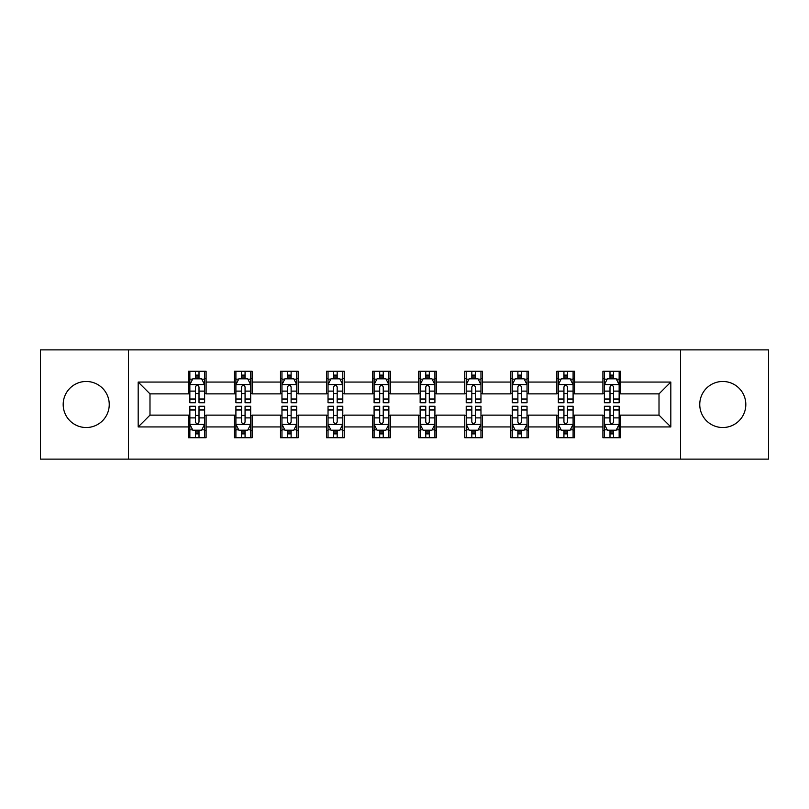 <?xml version="1.0" encoding="UTF-8"?>
<svg xmlns="http://www.w3.org/2000/svg" width="809" height="809" viewBox="0 0 809 809"><rect width="100%" height="100%" fill="white"/><g stroke="black" fill="none" stroke-linecap="round" stroke-linejoin="round"><path stroke-width="1.21" d="M722.781 381.474A23.026 23.026 0 0 0 699.755 404.5A23.026 23.026 0 0 0 722.781 427.526A23.026 23.026 0 0 0 745.817 404.5A23.026 23.026 0 0 0 722.781 381.474M86.219 381.474A23.026 23.026 0 0 0 63.183 404.5A23.026 23.026 0 0 0 86.219 427.526A23.026 23.026 0 0 0 109.245 404.5A23.026 23.026 0 0 0 86.219 381.474M680.561 459.118L768.55 459.118L768.55 349.882L680.561 349.882L680.561 459.118L128.439 459.118L128.439 349.882L40.45 349.882L40.45 459.118L128.439 459.118M680.561 349.882L128.439 349.882M620.624 382.06L620.624 371.28L602.907 371.28L602.907 382.06L574.572 382.06L574.572 371.28L556.855 371.28L556.855 382.06L528.51 382.06L528.51 371.28L510.792 371.28L510.792 382.06L482.447 382.06L482.447 371.28L464.73 371.28L464.73 382.06L436.385 382.06L436.385 371.28L418.668 371.28L418.668 382.06L390.332 382.06L390.332 371.28L372.615 371.28L372.615 382.06L344.27 382.06L344.27 371.28L326.553 371.28L326.553 382.06L298.208 382.06L298.208 371.28L280.49 371.28L280.49 382.06L252.145 382.06L252.145 371.28L234.428 371.28L234.428 382.06L206.093 382.06L206.093 371.28L188.376 371.28L188.376 382.06L138.177 382.06L138.177 426.94L149.989 415.128L188.376 415.128L188.376 437.72L206.093 437.72L206.093 415.128L234.428 415.128L234.428 437.72L252.145 437.72L252.145 415.128L280.49 415.128L280.49 437.72L298.208 437.72L298.208 415.128L326.553 415.128L326.553 437.72L344.27 437.72L344.27 415.128L372.615 415.128L372.615 437.72L390.332 437.72L390.332 415.128L418.668 415.128L418.668 437.72L436.385 437.72L436.385 415.128L464.73 415.128L464.73 437.72L482.447 437.72L482.447 415.128L510.792 415.128L510.792 437.72L528.51 437.72L528.51 415.128L556.855 415.128L556.855 437.72L574.572 437.72L574.572 415.128L602.907 415.128L602.907 437.72L620.624 437.72L620.624 415.128L659.011 415.128L659.011 393.872L620.624 393.872L620.624 382.06L670.823 382.06L670.823 426.94L620.624 426.94M602.907 426.94L574.572 426.94M556.855 426.94L528.51 426.94M510.792 426.94L482.447 426.94M464.73 426.94L436.385 426.94M418.668 426.94L390.332 426.94M372.615 426.94L344.27 426.94M326.553 426.94L298.208 426.94M280.49 426.94L252.145 426.94M234.428 426.94L206.093 426.94M188.376 426.94L138.177 426.94M602.907 382.06L602.907 393.872L574.572 393.872L574.572 382.06M556.855 382.06L556.855 393.872L528.51 393.872L528.51 382.06M510.792 382.06L510.792 393.872L482.447 393.872L482.447 382.06M464.73 382.06L464.73 393.872L436.385 393.872L436.385 382.06M418.668 382.06L418.668 393.872L390.332 393.872L390.332 382.06M372.615 382.06L372.615 393.872L344.27 393.872L344.27 382.06M326.553 382.06L326.553 393.872L298.208 393.872L298.208 382.06M280.49 382.06L280.49 393.872L252.145 393.872L252.145 382.06M234.428 382.06L234.428 393.872L206.093 393.872L206.093 382.06M188.376 382.06L188.376 393.872L149.989 393.872L138.177 382.06M149.989 393.872L149.989 415.128M670.823 426.94L659.011 415.128M659.011 393.872L670.823 382.06M188.376 378.663L189.852 378.663M195.454 378.663L199.004 378.663M204.616 378.663L206.093 378.663M188.376 393.578L189.852 393.578M195.454 393.578L199.004 393.578M204.616 393.578L206.093 393.578M188.376 415.421L189.852 415.421M195.454 415.421L199.004 415.421M204.616 415.421L206.093 415.421M188.376 430.337L189.852 430.337M195.454 430.337L199.004 430.337M204.616 430.337L206.093 430.337M234.428 415.421L235.904 415.421M241.517 415.421L245.066 415.421M250.669 415.421L252.145 415.421M234.428 430.337L235.904 430.337M241.517 430.337L245.066 430.337M250.669 430.337L252.145 430.337M234.428 378.663L235.904 378.663M241.517 378.663L245.066 378.663M250.669 378.663L252.145 378.663M234.428 393.578L235.904 393.578M241.517 393.578L245.066 393.578M250.669 393.578L252.145 393.578M280.49 415.421L281.967 415.421M287.579 415.421L291.119 415.421M296.731 415.421L298.208 415.421M280.49 430.337L281.967 430.337M287.579 430.337L291.119 430.337M296.731 430.337L298.208 430.337M280.49 378.663L281.967 378.663M287.579 378.663L291.119 378.663M296.731 378.663L298.208 378.663M280.49 393.578L281.967 393.578M287.579 393.578L291.119 393.578M296.731 393.578L298.208 393.578M326.553 415.421L328.029 415.421M333.642 415.421L337.181 415.421M342.794 415.421L344.27 415.421M326.553 430.337L328.029 430.337M333.642 430.337L337.181 430.337M342.794 430.337L344.27 430.337M326.553 378.663L328.029 378.663M333.642 378.663L337.181 378.663M342.794 378.663L344.27 378.663M326.553 393.578L328.029 393.578M333.642 393.578L337.181 393.578M342.794 393.578L344.27 393.578M372.615 415.421L374.092 415.421M379.694 415.421L383.244 415.421M388.856 415.421L390.332 415.421M372.615 430.337L374.092 430.337M379.694 430.337L383.244 430.337M388.856 430.337L390.332 430.337M372.615 378.663L374.092 378.663M379.694 378.663L383.244 378.663M388.856 378.663L390.332 378.663M372.615 393.578L374.092 393.578M379.694 393.578L383.244 393.578M388.856 393.578L390.332 393.578M418.668 415.421L420.144 415.421M425.756 415.421L429.306 415.421M434.908 415.421L436.385 415.421M418.668 430.337L420.144 430.337M425.756 430.337L429.306 430.337M434.908 430.337L436.385 430.337M418.668 378.663L420.144 378.663M425.756 378.663L429.306 378.663M434.908 378.663L436.385 378.663M418.668 393.578L420.144 393.578M425.756 393.578L429.306 393.578M434.908 393.578L436.385 393.578M464.73 415.421L466.206 415.421M471.819 415.421L475.358 415.421M480.971 415.421L482.447 415.421M464.73 430.337L466.206 430.337M471.819 430.337L475.358 430.337M480.971 430.337L482.447 430.337M464.73 378.663L466.206 378.663M471.819 378.663L475.358 378.663M480.971 378.663L482.447 378.663M464.73 393.578L466.206 393.578M471.819 393.578L475.358 393.578M480.971 393.578L482.447 393.578M510.792 415.421L512.269 415.421M517.881 415.421L521.421 415.421M527.033 415.421L528.51 415.421M510.792 430.337L512.269 430.337M517.881 430.337L521.421 430.337M527.033 430.337L528.51 430.337M510.792 378.663L512.269 378.663M517.881 378.663L521.421 378.663M527.033 378.663L528.51 378.663M510.792 393.578L512.269 393.578M517.881 393.578L521.421 393.578M527.033 393.578L528.51 393.578M556.855 415.421L558.331 415.421M563.934 415.421L567.483 415.421M573.096 415.421L574.572 415.421M556.855 430.337L558.331 430.337M563.934 430.337L567.483 430.337M573.096 430.337L574.572 430.337M556.855 378.663L558.331 378.663M563.934 378.663L567.483 378.663M573.096 378.663L574.572 378.663M556.855 393.578L558.331 393.578M563.934 393.578L567.483 393.578M573.096 393.578L574.572 393.578M602.907 415.421L604.384 415.421M609.996 415.421L613.546 415.421M619.148 415.421L620.624 415.421M602.907 430.337L604.384 430.337M609.996 430.337L613.546 430.337M619.148 430.337L620.624 430.337M602.907 378.663L604.384 378.663M609.996 378.663L613.546 378.663M619.148 378.663L620.624 378.663M602.907 393.578L604.384 393.578M609.996 393.578L613.546 393.578M619.148 393.578L620.624 393.578M199.004 375.123L195.454 375.123M204.616 399.029L199.004 399.029L199.004 402.73L204.616 402.73L204.616 384.72L201.663 378.814L192.805 378.814L189.852 384.72L189.852 402.73L195.454 402.73L195.454 399.029L189.852 399.029M189.852 384.72L189.852 371.28M204.616 384.72L204.616 371.28M195.454 378.814L195.454 371.28M199.004 371.28L199.004 378.814M199.004 399.029L199.004 386.935C197.821 384.659 196.638 384.659 195.454 386.935L195.454 399.029M195.454 433.877L199.004 433.877M189.852 409.971L195.454 409.971L195.454 406.27L189.852 406.27L189.852 424.28L192.805 430.186L201.663 430.186L204.616 424.28L204.616 406.27L199.004 406.27L199.004 409.971L204.616 409.971M204.616 424.28L204.616 437.72M189.852 424.28L189.852 437.72M199.004 430.186L199.004 437.72M195.454 437.72L195.454 430.186M195.454 409.971L195.454 422.065C196.638 424.341 197.821 424.341 199.004 422.065L199.004 409.971M245.066 375.123L241.517 375.123M250.669 399.029L245.066 399.029L245.066 402.73L250.669 402.73L250.669 384.72L247.716 378.814L238.857 378.814L235.904 384.72L235.904 402.73L241.517 402.73L241.517 399.029L235.904 399.029M235.904 384.72L235.904 371.28M250.669 384.72L250.669 371.28M241.517 378.814L241.517 371.28M245.066 371.28L245.066 378.814M245.066 399.029L245.066 386.935C243.883 384.659 242.7 384.659 241.517 386.935L241.517 399.029M291.119 375.123L287.579 375.123M296.731 399.029L291.119 399.029L291.119 402.73L296.731 402.73L296.731 384.72L293.778 378.814L284.92 378.814L281.967 384.72L281.967 402.73L287.579 402.73L287.579 399.029L281.967 399.029M281.967 384.72L281.967 371.28M296.731 384.72L296.731 371.28M287.579 378.814L287.579 371.28M291.119 371.28L291.119 378.814M291.119 399.029L291.119 386.935C289.946 384.659 288.762 384.659 287.579 386.935L287.579 399.029M241.517 433.877L245.066 433.877M235.904 409.971L241.517 409.971L241.517 406.27L235.904 406.27L235.904 424.28L238.857 430.186L247.716 430.186L250.669 424.28L250.669 406.27L245.066 406.27L245.066 409.971L250.669 409.971M250.669 424.28L250.669 437.72M235.904 424.28L235.904 437.72M245.066 430.186L245.066 437.72M241.517 437.72L241.517 430.186M241.517 409.971L241.517 422.065C242.7 424.341 243.883 424.341 245.066 422.065L245.066 409.971M287.579 433.877L291.119 433.877M281.967 409.971L287.579 409.971L287.579 406.27L281.967 406.27L281.967 424.28L284.92 430.186L293.778 430.186L296.731 424.28L296.731 406.27L291.119 406.27L291.119 409.971L296.731 409.971M296.731 424.28L296.731 437.72M281.967 424.28L281.967 437.72M291.119 430.186L291.119 437.72M287.579 437.72L287.579 430.186M287.579 409.971L287.579 422.065C288.762 424.341 289.935 424.341 291.119 422.065L291.119 409.971M337.181 375.123L333.642 375.123M342.794 399.029L337.181 399.029L337.181 402.73L342.794 402.73L342.794 384.72L339.841 378.814L330.982 378.814L328.029 384.72L328.029 402.73L333.642 402.73L333.642 399.029L328.029 399.029M328.029 384.72L328.029 371.28M342.794 384.72L342.794 371.28M333.642 378.814L333.642 371.28M337.181 371.28L337.181 378.814M337.181 399.029L337.181 386.935C335.998 384.659 334.825 384.659 333.642 386.935L333.642 399.029M383.244 375.123L379.694 375.123M388.856 399.029L383.244 399.029L383.244 402.73L388.856 402.73L388.856 384.72L385.903 378.814L377.045 378.814L374.092 384.72L374.092 402.73L379.694 402.73L379.694 399.029L374.092 399.029M374.092 384.72L374.092 371.28M388.856 384.72L388.856 371.28M379.694 378.814L379.694 371.28M383.244 371.28L383.244 378.814M383.244 399.029L383.244 386.935C382.06 384.659 380.877 384.659 379.694 386.935L379.694 399.029M429.306 375.123L425.756 375.123M434.908 399.029L429.306 399.029L429.306 402.73L434.908 402.73L434.908 384.72L431.955 378.814L423.097 378.814L420.144 384.72L420.144 402.73L425.756 402.73L425.756 399.029L420.144 399.029M420.144 384.72L420.144 371.28M434.908 384.72L434.908 371.28M425.756 378.814L425.756 371.28M429.306 371.28L429.306 378.814M429.306 399.029L429.306 386.935C428.123 384.659 426.94 384.659 425.756 386.935L425.756 399.029M333.642 433.877L337.181 433.877M328.029 409.971L333.642 409.971L333.642 406.27L328.029 406.27L328.029 424.28L330.982 430.186L339.841 430.186L342.794 424.28L342.794 406.27L337.181 406.27L337.181 409.971L342.794 409.971M342.794 424.28L342.794 437.72M328.029 424.28L328.029 437.72M337.181 430.186L337.181 437.72M333.642 437.72L333.642 430.186M333.642 409.971L333.642 422.065C334.815 424.341 335.998 424.341 337.181 422.065L337.181 409.971M379.694 433.877L383.244 433.877M374.092 409.971L379.694 409.971L379.694 406.27L374.092 406.27L374.092 424.28L377.045 430.186L385.903 430.186L388.856 424.28L388.856 406.27L383.244 406.27L383.244 409.971L388.856 409.971M388.856 424.28L388.856 437.72M374.092 424.28L374.092 437.72M383.244 430.186L383.244 437.72M379.694 437.72L379.694 430.186M379.694 409.971L379.694 422.065C380.877 424.341 382.06 424.341 383.244 422.065L383.244 409.971M425.756 433.877L429.306 433.877M420.144 409.971L425.756 409.971L425.756 406.27L420.144 406.27L420.144 424.28L423.097 430.186L431.955 430.186L434.908 424.28L434.908 406.27L429.306 406.27L429.306 409.971L434.908 409.971M434.908 424.28L434.908 437.72M420.144 424.28L420.144 437.72M429.306 430.186L429.306 437.72M425.756 437.72L425.756 430.186M425.756 409.971L425.756 422.065C426.94 424.341 428.123 424.341 429.306 422.065L429.306 409.971M471.819 433.877L475.358 433.877M466.206 409.971L471.819 409.971L471.819 406.27L466.206 406.27L466.206 424.28L469.159 430.186L478.018 430.186L480.971 424.28L480.971 406.27L475.358 406.27L475.358 409.971L480.971 409.971M480.971 424.28L480.971 437.72M466.206 424.28L466.206 437.72M475.358 430.186L475.358 437.72M471.819 437.72L471.819 430.186M471.819 409.971L471.819 422.065C473.002 424.341 474.175 424.341 475.358 422.065L475.358 409.971M517.881 433.877L521.421 433.877M512.269 409.971L517.881 409.971L517.881 406.27L512.269 406.27L512.269 424.28L515.222 430.186L524.08 430.186L527.033 424.28L527.033 406.27L521.421 406.27L521.421 409.971L527.033 409.971M527.033 424.28L527.033 437.72M512.269 424.28L512.269 437.72M521.421 430.186L521.421 437.72M517.881 437.72L517.881 430.186M517.881 409.971L517.881 422.065C519.054 424.341 520.238 424.341 521.421 422.065L521.421 409.971M563.934 433.877L567.483 433.877M558.331 409.971L563.934 409.971L563.934 406.27L558.331 406.27L558.331 424.28L561.284 430.186L570.143 430.186L573.096 424.28L573.096 406.27L567.483 406.27L567.483 409.971L573.096 409.971M573.096 424.28L573.096 437.72M558.331 424.28L558.331 437.72M567.483 430.186L567.483 437.72M563.934 437.72L563.934 430.186M563.934 409.971L563.934 422.065C565.117 424.341 566.3 424.341 567.483 422.065L567.483 409.971M475.358 375.123L471.819 375.123M480.971 399.029L475.358 399.029L475.358 402.73L480.971 402.73L480.971 384.72L478.018 378.814L469.159 378.814L466.206 384.72L466.206 402.73L471.819 402.73L471.819 399.029L466.206 399.029M466.206 384.72L466.206 371.28M480.971 384.72L480.971 371.28M471.819 378.814L471.819 371.28M475.358 371.28L475.358 378.814M475.358 399.029L475.358 386.935C474.185 384.659 473.002 384.659 471.819 386.935L471.819 399.029M521.421 375.123L517.881 375.123M527.033 399.029L521.421 399.029L521.421 402.73L527.033 402.73L527.033 384.72L524.08 378.814L515.222 378.814L512.269 384.72L512.269 402.73L517.881 402.73L517.881 399.029L512.269 399.029M512.269 384.72L512.269 371.28M527.033 384.72L527.033 371.28M517.881 378.814L517.881 371.28M521.421 371.28L521.421 378.814M521.421 399.029L521.421 386.935C520.238 384.659 519.065 384.659 517.881 386.935L517.881 399.029M567.483 375.123L563.934 375.123M573.096 399.029L567.483 399.029L567.483 402.73L573.096 402.73L573.096 384.72L570.143 378.814L561.284 378.814L558.331 384.72L558.331 402.73L563.934 402.73L563.934 399.029L558.331 399.029M558.331 384.72L558.331 371.28M573.096 384.72L573.096 371.28M563.934 378.814L563.934 371.28M567.483 371.28L567.483 378.814M567.483 399.029L567.483 386.935C566.3 384.659 565.117 384.659 563.934 386.935L563.934 399.029M613.546 375.123L609.996 375.123M619.148 399.029L613.546 399.029L613.546 402.73L619.148 402.73L619.148 384.72L616.195 378.814L607.337 378.814L604.384 384.72L604.384 402.73L609.996 402.73L609.996 399.029L604.384 399.029M604.384 384.72L604.384 371.28M619.148 384.72L619.148 371.28M609.996 378.814L609.996 371.28M613.546 371.28L613.546 378.814M613.546 399.029L613.546 386.935C612.362 384.659 611.179 384.659 609.996 386.935L609.996 399.029M609.996 433.877L613.546 433.877M604.384 409.971L609.996 409.971L609.996 406.27L604.384 406.27L604.384 424.28L607.337 430.186L616.195 430.186L619.148 424.28L619.148 406.27L613.546 406.27L613.546 409.971L619.148 409.971M619.148 424.28L619.148 437.72M604.384 424.28L604.384 437.72M613.546 430.186L613.546 437.72M609.996 437.72L609.996 430.186M609.996 409.971L609.996 422.065C611.179 424.341 612.362 424.341 613.546 422.065L613.546 409.971M204.535 384.568L189.923 384.568M189.852 379.168L192.623 379.168M201.835 379.168L204.616 379.168M195.454 391.111L189.852 391.111M204.616 391.111L199.004 391.111M199.004 377.004L195.454 377.004M189.923 424.432L204.535 424.432M204.616 429.832L201.835 429.832M192.623 429.832L189.852 429.832M199.004 417.889L204.616 417.889M189.852 417.889L195.454 417.889M195.454 431.996L199.004 431.996M250.598 384.568L235.985 384.568M235.904 379.168L238.685 379.168M247.898 379.168L250.669 379.168M241.517 391.111L235.904 391.111M250.669 391.111L245.066 391.111M245.066 377.004L241.517 377.004M296.66 384.568L282.048 384.568M281.967 379.168L284.748 379.168M293.96 379.168L296.731 379.168M287.579 391.111L281.967 391.111M296.731 391.111L291.119 391.111M291.119 377.004L287.579 377.004M235.985 424.432L250.598 424.432M250.669 429.832L247.898 429.832M238.685 429.832L235.904 429.832M245.066 417.889L250.669 417.889M235.904 417.889L241.517 417.889M241.517 431.996L245.066 431.996M282.048 424.432L296.66 424.432M296.731 429.832L293.96 429.832M284.748 429.832L281.967 429.832M291.119 417.889L296.731 417.889M281.967 417.889L287.579 417.889M287.579 431.996L291.119 431.996M342.723 384.568L328.1 384.568M328.029 379.168L330.8 379.168M340.013 379.168L342.794 379.168M333.642 391.111L328.029 391.111M342.794 391.111L337.181 391.111M337.181 377.004L333.642 377.004M388.775 384.568L374.162 384.568M374.092 379.168L376.863 379.168M386.075 379.168L388.856 379.168M379.694 391.111L374.092 391.111M388.856 391.111L383.244 391.111M383.244 377.004L379.694 377.004M434.837 384.568L420.225 384.568M420.144 379.168L422.925 379.168M432.137 379.168L434.908 379.168M425.756 391.111L420.144 391.111M434.908 391.111L429.306 391.111M429.306 377.004L425.756 377.004M328.1 424.432L342.723 424.432M342.794 429.832L340.013 429.832M330.8 429.832L328.029 429.832M337.181 417.889L342.794 417.889M328.029 417.889L333.642 417.889M333.642 431.996L337.181 431.996M374.162 424.432L388.775 424.432M388.856 429.832L386.075 429.832M376.863 429.832L374.092 429.832M383.244 417.889L388.856 417.889M374.092 417.889L379.694 417.889M379.694 431.996L383.244 431.996M420.225 424.432L434.837 424.432M434.908 429.832L432.137 429.832M422.925 429.832L420.144 429.832M429.306 417.889L434.908 417.889M420.144 417.889L425.756 417.889M425.756 431.996L429.306 431.996M466.277 424.432L480.9 424.432M480.971 429.832L478.2 429.832M468.987 429.832L466.206 429.832M475.358 417.889L480.971 417.889M466.206 417.889L471.819 417.889M471.819 431.996L475.358 431.996M512.34 424.432L526.952 424.432M527.033 429.832L524.252 429.832M515.04 429.832L512.269 429.832M521.421 417.889L527.033 417.889M512.269 417.889L517.881 417.889M517.881 431.996L521.421 431.996M558.402 424.432L573.015 424.432M573.096 429.832L570.315 429.832M561.102 429.832L558.331 429.832M567.483 417.889L573.096 417.889M558.331 417.889L563.934 417.889M563.934 431.996L567.483 431.996M480.9 384.568L466.277 384.568M466.206 379.168L468.987 379.168M478.2 379.168L480.971 379.168M471.819 391.111L466.206 391.111M480.971 391.111L475.358 391.111M475.358 377.004L471.819 377.004M526.952 384.568L512.34 384.568M512.269 379.168L515.04 379.168M524.252 379.168L527.033 379.168M517.881 391.111L512.269 391.111M527.033 391.111L521.421 391.111M521.421 377.004L517.881 377.004M573.015 384.568L558.402 384.568M558.331 379.168L561.102 379.168M570.315 379.168L573.096 379.168M563.934 391.111L558.331 391.111M573.096 391.111L567.483 391.111M567.483 377.004L563.934 377.004M619.077 384.568L604.465 384.568M604.384 379.168L607.165 379.168M616.377 379.168L619.148 379.168M609.996 391.111L604.384 391.111M619.148 391.111L613.546 391.111M613.546 377.004L609.996 377.004M604.465 424.432L619.077 424.432M619.148 429.832L616.377 429.832M607.165 429.832L604.384 429.832M613.546 417.889L619.148 417.889M604.384 417.889L609.996 417.889M609.996 431.996L613.546 431.996"/></g></svg>
